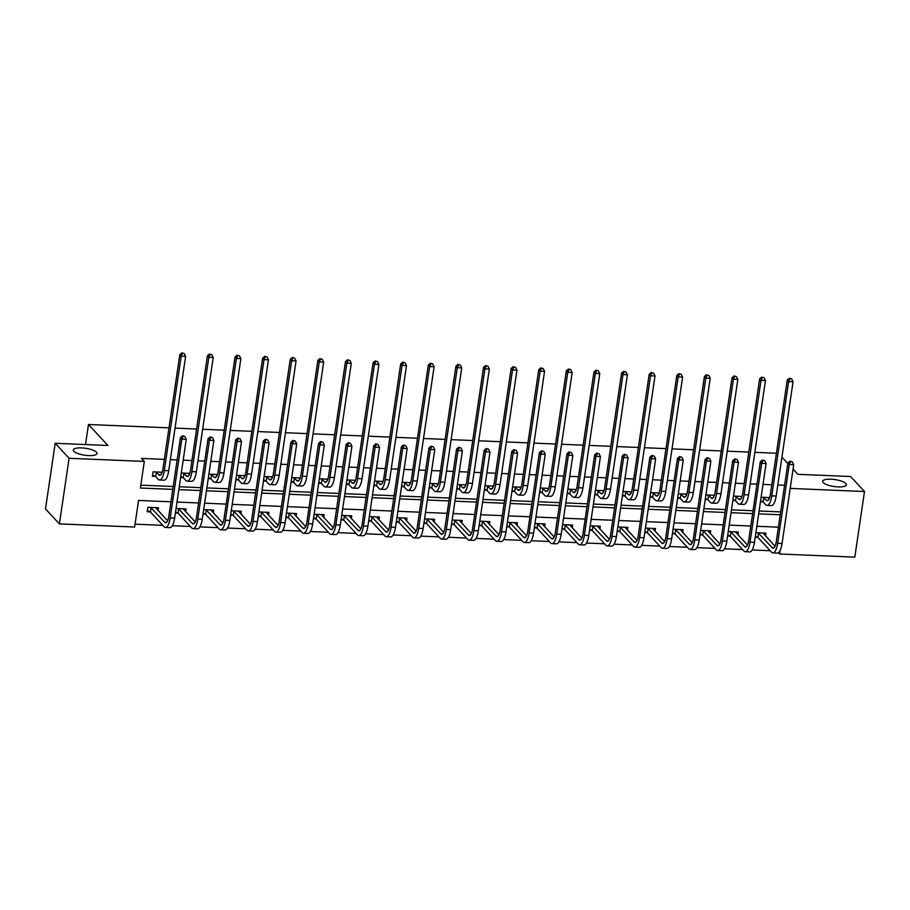 <?xml version="1.0" encoding="UTF-8"?>
<svg xmlns="http://www.w3.org/2000/svg" width="910" height="910" viewBox="0 0 910 910"><rect width="100%" height="100%" fill="white"/><g stroke="black" fill="none" stroke-linecap="round" stroke-linejoin="round"><path stroke-width="1.36" d="M96.483 452.213A11.989 3.481 -171.6 0 1 97.017 453.498A11.989 3.481 -171.6 0 1 86.7 455.444A11.989 3.481 -171.6 0 1 73.824 451.269A11.989 3.481 -171.6 0 1 73.289 449.995A11.989 3.481 -171.6 0 1 83.606 448.05A11.989 3.481 -171.6 0 1 96.483 452.213M845.868 483.528A11.989 3.481 -171.6 0 1 846.402 484.814A11.989 3.481 -171.6 0 1 836.085 486.759A11.989 3.481 -171.6 0 1 823.209 482.584A11.989 3.481 -171.6 0 1 822.674 481.31A11.989 3.481 -171.6 0 1 832.991 479.354A11.989 3.481 -171.6 0 1 845.868 483.528M793.042 469.128L797.854 474.315L850.6 476.522L864.5 491.514L854.808 557.136L779.586 553.997L780.109 550.47M778.391 552.7L779.586 553.997M135.044 524.171L162.765 525.332M172.32 525.73L190.383 526.492M199.927 526.89L217.99 527.641M227.534 528.039L245.598 528.801M255.153 529.199L273.216 529.95M282.76 530.348L300.823 531.099M310.367 531.508L328.43 532.259M337.985 532.657L356.049 533.408M365.592 533.806L383.656 534.568M393.2 534.966L411.263 535.717M420.818 536.115L438.882 536.877M448.425 537.275L466.489 538.026M476.032 538.424L494.096 539.175M503.651 539.573L521.714 540.335M531.258 540.733L549.322 541.484M558.865 541.882L576.929 542.644M586.484 543.042L604.547 543.793M614.091 544.191L632.154 544.953M641.698 545.352L659.761 546.102M669.316 546.5L687.38 547.251M696.923 547.649L714.987 548.411M724.531 548.81L742.594 549.56M752.149 549.958L770.213 550.721M170.966 501.797L138.547 500.443L134.623 527.038L59.4 523.898L69.092 458.276L144.315 461.427L140.39 488.022L172.809 489.375M69.092 458.276L55.192 443.284L45.5 508.906L59.4 523.898M55.192 443.284L107.937 445.49L88.475 424.492L85.506 444.546M88.475 424.492L168.998 427.859M175.027 428.11L196.606 429.008M202.634 429.27L224.213 430.168M230.241 430.419L251.831 431.317M257.86 431.567L279.438 432.477M285.467 432.728L307.057 433.626M313.074 433.877L334.664 434.787M340.693 435.037L362.271 435.935M368.3 436.186L389.889 437.084M395.907 437.346L417.497 438.245M423.525 438.495L445.104 439.393M451.132 439.644L472.722 440.554M478.74 440.804L500.329 441.703M506.358 441.953L527.937 442.863M533.965 443.113L555.555 444.012M561.572 444.262L583.162 445.161M589.191 445.422L610.769 446.321M616.798 446.571L638.388 447.47M644.405 447.72L665.995 448.63M672.024 448.88L693.602 449.779M699.631 450.029L721.22 450.939M727.238 451.189L748.828 452.088M754.856 452.338L776.435 453.237M765.503 535.91L765.913 533.135L755.88 532.725M755.22 537.15L757.507 537.253M737.885 534.75L738.294 531.986L728.262 531.565M727.613 536.001L729.9 536.092M710.278 533.601L710.687 530.837L700.654 530.416M699.995 534.841L702.281 534.943M682.671 532.452L683.08 529.677L673.047 529.256M672.388 533.692L674.674 533.783M655.052 531.292L655.462 528.528L645.429 528.107M644.78 532.543L647.067 532.634M627.445 530.143L627.855 527.368L617.822 526.947M617.162 531.383L619.448 531.486M599.838 528.983L600.247 526.219L590.215 525.798M589.555 530.234L591.841 530.325M572.219 527.834L572.629 525.059L562.596 524.649M561.948 529.074L564.234 529.176M544.612 526.685L545.022 523.91L534.989 523.489M534.329 527.925L536.616 528.016M517.005 525.525L517.415 522.761L507.382 522.34M506.722 526.765L509.009 526.867M489.387 524.376L489.796 521.601L479.763 521.18M479.115 525.616L481.401 525.707M461.779 523.216L462.189 520.452L452.156 520.031M451.497 524.467L453.783 524.558M434.172 522.067L434.582 519.291L424.549 518.871M423.889 523.307L426.176 523.409M406.554 520.907L406.963 518.143L396.931 517.722M396.282 522.158L398.569 522.249M378.947 519.758L379.356 516.982L369.323 516.573M368.664 520.998L370.95 521.1M351.34 518.609L351.749 515.833L341.716 515.413M341.057 519.849L343.343 519.94M323.721 517.449L324.131 514.685L314.098 514.264M313.45 518.689L315.736 518.791M296.114 516.3L296.524 513.524L286.491 513.103M285.831 517.54L288.117 517.631M268.507 515.14L268.916 512.375L258.884 511.955M258.224 516.391L260.51 516.482M240.888 513.991L241.298 511.215L231.265 510.794M230.617 515.231L232.903 515.333M213.281 512.83L213.691 510.066L203.658 509.646M202.998 514.082L205.285 514.173M185.674 511.682L186.084 508.906L176.051 508.497M175.391 512.922L177.677 513.024M158.056 510.533L158.465 507.757L147.852 507.314L147.192 511.75L150.07 511.864M784.602 485.292L777.811 485.007M771.782 484.757L763.012 484.393M756.983 484.143L750.204 483.858M744.175 483.608L735.405 483.244M729.376 482.983L722.586 482.698M716.557 482.448L707.787 482.084M701.769 481.834L694.978 481.549M688.95 481.299L680.179 480.935M674.151 480.685L667.371 480.4M661.342 480.139L652.572 479.775M646.544 479.524L639.753 479.24M633.724 478.99L624.954 478.626M618.937 478.376L612.146 478.091M606.117 477.841L597.347 477.466M591.318 477.215L584.538 476.931M578.51 476.681L569.74 476.317M563.711 476.066L556.92 475.782M550.891 475.532L542.121 475.168M536.104 474.906L529.313 474.622M523.284 474.372L514.514 474.008M508.485 473.757L501.706 473.473M495.677 473.223L486.907 472.859M480.878 472.608L474.087 472.324M468.058 472.062L459.288 471.698M453.271 471.448L446.48 471.164M440.451 470.914L431.681 470.55M425.652 470.299L418.873 470.015M412.844 469.765L404.074 469.389M398.045 469.139L391.254 468.855M385.226 468.604L376.456 468.24M370.438 467.99L363.647 467.706M357.619 467.456L348.849 467.092M342.82 466.83L336.04 466.546M330.012 466.295L321.241 465.931M315.213 465.681L308.422 465.397M302.393 465.147L293.623 464.783M287.606 464.532L280.815 464.248M274.786 463.998L266.016 463.622M259.987 463.372L253.196 463.088M247.179 462.837L238.409 462.473M232.38 462.223L225.589 461.939M219.56 461.688L210.79 461.313M204.773 461.063L197.982 460.778M191.953 460.528L183.183 460.164M177.154 459.914L170.363 459.63M164.346 459.379L141.539 458.424L144.315 461.427M140.811 485.155L173.23 486.52M179.259 486.77L200.837 487.669M206.866 487.919L228.456 488.818M234.473 489.079L256.063 489.978M262.091 490.228L283.67 491.127M289.699 491.377L311.288 492.287M317.306 492.537L338.895 493.436M344.924 493.686L366.502 494.596M372.531 494.847L394.121 495.745M400.138 495.995L421.728 496.894M427.757 497.156L449.335 498.054M455.364 498.305L476.954 499.203M482.971 499.453L504.561 500.363M510.59 500.614L532.168 501.512M538.197 501.763L559.786 502.673M565.804 502.923L587.394 503.822M593.422 504.072L615.001 504.97M621.029 505.221L642.619 506.131M648.637 506.381L670.226 507.279M676.255 507.53L697.833 508.44M703.862 508.69L725.452 509.589M731.469 509.839L753.059 510.737M759.088 510.999L780.666 511.898M769.621 497.611L761.113 497.247M760.464 501.683L762.751 501.774M742.014 496.45L733.505 496.098M732.846 500.534L735.132 500.625M714.407 495.302L705.887 494.938M705.239 499.374L707.525 499.476M686.788 494.141L678.28 493.789M677.631 498.225L679.918 498.316M659.181 492.992L650.673 492.64M650.013 497.065L652.299 497.167M631.574 491.832L623.054 491.48M622.406 495.916L624.692 496.007M603.956 490.683L595.447 490.331M594.799 494.767L597.085 494.858M576.348 489.534L567.84 489.171M567.18 493.607L569.467 493.709M548.741 488.374L540.221 488.022M539.573 492.458L541.86 492.549M521.123 487.225L512.614 486.861M511.966 491.298L514.252 491.4M493.516 486.065L485.007 485.712M484.347 490.149L486.634 490.24M465.909 484.916L457.389 484.564M456.74 488.988L459.027 489.091M438.29 483.756L429.782 483.403M429.133 487.84L431.42 487.931M410.683 482.607L402.174 482.254M401.515 486.691L403.801 486.782M383.076 481.458L374.556 481.094M373.908 485.53L376.194 485.633M355.457 480.298L346.949 479.945M346.3 484.382L348.587 484.473M327.85 479.149L319.342 478.785M318.682 483.221L320.968 483.324M300.243 477.989L291.723 477.636M291.075 482.072L293.361 482.163M272.625 476.84L264.116 476.487M263.468 480.912L265.754 481.015M245.017 475.68L236.509 475.327M235.849 479.763L238.136 479.854M217.41 474.531L208.89 474.178M208.242 478.614L210.529 478.705M189.792 473.382L181.283 473.018M180.635 477.454L182.91 477.557M162.185 472.222L153.085 471.846L152.436 476.283L155.303 476.396M790.198 488.408L864.5 491.514M787.821 463.486L781.929 457.138M178.826 489.637L200.416 490.536M206.445 490.786L228.023 491.684M234.052 491.935L255.642 492.845M261.659 493.095L283.249 493.993M289.278 494.244L310.856 495.154M316.885 495.404L338.474 496.303M344.492 496.553L366.082 497.451M372.11 497.713L393.689 498.612M399.717 498.862L421.307 499.761M427.325 500.011L448.914 500.921M454.943 501.171L476.522 502.07M482.55 502.32L504.14 503.23M510.169 503.48L531.747 504.379M537.776 504.629L559.354 505.528M565.383 505.789L586.973 506.688M593.002 506.938L614.58 507.837M620.609 508.087L642.187 508.997M648.216 509.247L669.806 510.146M675.834 510.396L697.413 511.306M703.441 511.557L725.02 512.455M731.048 512.705L752.638 513.604M758.667 513.866L780.245 514.764M778.414 527.174L756.824 526.276M750.807 526.025L729.217 525.115M723.188 524.865L701.61 523.967M695.581 523.716L673.991 522.818M667.974 522.556L646.384 521.658M640.356 521.407L618.777 520.509M612.748 520.258L591.159 519.348M585.141 519.098L563.552 518.199M557.523 517.949L535.945 517.039M529.916 516.789L508.326 515.89M502.309 515.64L480.719 514.741M474.69 514.48L453.112 513.581M447.083 513.331L425.493 512.432M419.476 512.182L397.886 511.272M391.857 511.022L370.279 510.123M364.25 509.873L342.661 508.963M336.643 508.713L315.053 507.814M309.025 507.564L287.446 506.665M281.418 506.404L259.828 505.505M253.81 505.255L232.221 504.356M226.192 504.106L204.613 503.196M198.585 502.946L176.995 502.047M763.399 497.349L766.277 500.216A9.373 3.049 -87.6 0 0 767.198 500.705A9.373 3.049 -87.6 0 0 770.372 494.346L787.241 380.05L789.334 378.241L791.654 378.924L789.334 378.241M768.279 497.554L769.178 498.76M791.654 378.924L793.065 381.734L788.64 381.552L771.76 495.848A14.048 4.573 92.4 0 1 767.005 505.391A14.048 4.573 92.4 0 1 765.629 504.652L763.149 501.979L760.601 500.716M793.065 381.734L776.184 496.03A14.048 4.573 92.4 0 1 771.43 505.573L767.005 505.391M789.891 378.844L788.64 381.552L787.241 380.05M763.797 497.542L763.149 501.979M792.303 461.859L789.982 461.188L792.303 461.859L793.702 464.669L789.277 464.487L777.64 543.315A14.048 4.573 92.4 0 1 772.886 552.859A14.048 4.573 92.4 0 1 771.509 552.12L757.905 537.446L755.368 536.183M763.035 533.021L775.058 546.227M758.166 532.816L772.158 547.683A9.373 3.049 -87.6 0 0 773.079 548.173A9.373 3.049 -87.6 0 0 776.253 541.814L787.889 462.985L789.982 461.188M793.702 464.669L782.065 543.497A14.048 4.573 92.4 0 1 777.311 553.041L772.886 552.859M790.528 461.779L789.277 464.487L787.889 462.985M758.565 533.01L757.905 537.446M735.792 496.189L738.67 499.067A9.373 3.049 -87.6 0 0 739.58 499.556A9.373 3.049 -87.6 0 0 742.753 493.197L759.634 378.89L761.715 377.093L764.047 377.764L761.715 377.093M740.66 496.394L741.57 497.599M764.047 377.764L765.446 380.573L761.022 380.391L744.141 494.699A14.048 4.573 92.4 0 1 739.386 504.231A14.048 4.573 92.4 0 1 738.01 503.492L735.53 500.818L732.994 499.567M765.446 380.573L748.566 494.881A14.048 4.573 92.4 0 1 743.811 504.424L739.386 504.231M762.273 377.695L761.022 380.391L759.634 378.89M736.19 496.394L735.53 500.818M708.173 495.04L711.051 497.906A9.373 3.049 -87.6 0 0 711.973 498.407A9.373 3.049 -87.6 0 0 715.146 492.037L732.027 377.741L734.108 375.944L736.44 376.615L734.108 375.944M713.053 495.245L713.952 496.45M736.44 376.615L737.839 379.424L733.414 379.242L716.534 493.538A14.048 4.573 92.4 0 1 711.779 503.082A14.048 4.573 92.4 0 1 710.403 502.343L707.923 499.67L705.375 498.407M737.839 379.424L720.959 493.721A14.048 4.573 92.4 0 1 716.204 503.264L711.779 503.082M734.666 376.535L733.414 379.242L732.027 377.741M708.583 495.233L707.923 499.67M764.696 460.699L762.364 460.028L764.696 460.699L766.095 463.509L761.67 463.326L750.033 542.155A14.048 4.573 92.4 0 1 745.279 551.699A14.048 4.573 92.4 0 1 743.891 550.96L730.298 536.297L727.75 535.034M735.428 531.861L747.451 545.067M730.548 531.656L744.551 546.523A9.373 3.049 -87.6 0 0 745.472 547.024A9.373 3.049 -87.6 0 0 748.646 540.665L760.282 461.825L762.364 460.028M766.095 463.509L754.458 542.349A14.048 4.573 92.4 0 1 749.703 551.881L745.279 551.699M762.921 460.631L761.67 463.326L760.282 461.825M730.946 531.861L730.298 536.297M737.077 459.55L734.757 458.879L737.077 459.55L738.488 462.36L734.063 462.178L722.415 541.006A14.048 4.573 92.4 0 1 717.66 550.55A14.048 4.573 92.4 0 1 716.284 549.811L702.691 535.137L700.143 533.886M707.809 530.712L719.844 543.918M702.941 530.507L716.943 545.374A9.373 3.049 -87.6 0 0 717.854 545.863A9.373 3.049 -87.6 0 0 721.027 539.505L732.675 460.676L734.757 458.879M738.488 462.36L726.84 541.188A14.048 4.573 92.4 0 1 722.085 550.732L717.66 550.55M735.314 459.47L734.063 462.178L732.675 460.676M703.339 530.701L702.691 535.137M680.566 493.88L683.444 496.758A9.373 3.049 -87.6 0 0 684.365 497.247A9.373 3.049 -87.6 0 0 687.539 490.888L704.408 376.581L706.501 374.784L708.822 375.455L706.501 374.784M685.446 494.084L686.345 495.29M708.822 375.455L710.232 378.276L705.807 378.082L688.927 492.39A14.048 4.573 92.4 0 1 684.172 501.933A14.048 4.573 92.4 0 1 682.784 501.194L680.316 498.521L677.768 497.258M710.232 378.276L693.352 492.572A14.048 4.573 92.4 0 1 688.597 502.115L684.172 501.933M707.059 375.386L705.807 378.082L704.408 376.581M680.964 494.084L680.316 498.521M652.959 492.731L655.837 495.597A9.373 3.049 -87.6 0 0 656.747 496.098A9.373 3.049 -87.6 0 0 659.921 489.728L676.801 375.432L678.883 373.635L681.215 374.306L678.883 373.635M657.828 492.936L658.738 494.141M681.215 374.306L682.614 377.115L678.189 376.933L661.308 491.229A14.048 4.573 92.4 0 1 656.554 500.773A14.048 4.573 92.4 0 1 655.177 500.034L652.697 497.361L650.161 496.098M682.614 377.115L665.733 491.423A14.048 4.573 92.4 0 1 660.979 500.955L656.554 500.773M679.44 374.238L678.189 376.933L676.801 375.432M653.357 492.924L652.697 497.361M625.341 491.582L628.218 494.448A9.373 3.049 -87.6 0 0 629.14 494.938A9.373 3.049 -87.6 0 0 632.313 488.579L649.194 374.283L651.276 372.474L653.607 373.157L651.276 372.474M630.22 491.775L631.119 492.992M653.607 373.157L655.007 375.966L650.582 375.773L633.701 490.08A14.048 4.573 92.4 0 1 628.946 499.624A14.048 4.573 92.4 0 1 627.57 498.885L625.09 496.212L622.542 494.949M655.007 375.966L638.126 490.262A14.048 4.573 92.4 0 1 633.371 499.806L628.946 499.624M651.833 373.077L650.582 375.773L649.194 374.283M625.75 491.775L625.09 496.212M709.47 458.39L707.15 457.719L709.47 458.39L710.869 461.211L706.444 461.017L694.808 539.857A14.048 4.573 92.4 0 1 690.053 549.39A14.048 4.573 92.4 0 1 688.677 548.65L675.072 533.988L672.535 532.725M680.202 529.563L692.226 542.758M675.334 529.358L689.325 544.226A9.373 3.049 -87.6 0 0 690.246 544.715A9.373 3.049 -87.6 0 0 693.42 538.356L705.057 459.516L707.15 457.719M710.869 461.211L699.233 540.039A14.048 4.573 92.4 0 1 694.478 549.583L690.053 549.39M707.696 458.322L706.444 461.017L705.057 459.516M675.732 529.552L675.072 533.988M681.863 457.241L679.531 456.57L681.863 457.241L683.262 460.05L678.837 459.868L667.201 538.697A14.048 4.573 92.4 0 1 662.446 548.241A14.048 4.573 92.4 0 1 661.058 547.501L647.465 532.828L644.917 531.577M652.595 528.403L664.618 541.609M647.715 528.198L661.718 543.065A9.373 3.049 -87.6 0 0 662.639 543.554A9.373 3.049 -87.6 0 0 665.813 537.196L677.449 458.367L679.531 456.57M683.262 460.05L671.625 538.879A14.048 4.573 92.4 0 1 666.871 548.423L662.446 548.241M680.088 457.173L678.837 459.868L677.449 458.367M648.113 528.403L647.465 532.828M654.244 456.092L651.924 455.409L654.244 456.092L655.655 458.902L651.23 458.708L639.582 537.548A14.048 4.573 92.4 0 1 634.827 547.081A14.048 4.573 92.4 0 1 633.451 546.353L619.858 531.679L617.31 530.416M624.977 527.254L637.011 540.449M620.108 527.049L634.111 541.916A9.373 3.049 -87.6 0 0 635.021 542.405A9.373 3.049 -87.6 0 0 638.194 536.047L649.842 457.218L651.924 455.409M655.655 458.902L644.007 537.73A14.048 4.573 92.4 0 1 639.252 547.274L634.827 547.081M652.481 456.012L651.23 458.708L649.842 457.218M620.506 527.243L619.858 531.679M597.734 490.422L600.611 493.3A9.373 3.049 -87.6 0 0 601.533 493.789A9.373 3.049 -87.6 0 0 604.706 487.43L621.576 373.123L623.668 371.325L625.989 371.997L623.668 371.325M602.613 490.626L603.512 491.832M625.989 371.997L627.399 374.806L622.975 374.624L606.094 488.92A14.048 4.573 92.4 0 1 601.339 498.464A14.048 4.573 92.4 0 1 599.952 497.724L597.483 495.051L594.935 493.8M627.399 374.806L610.519 489.114A14.048 4.573 92.4 0 1 605.764 498.646L601.339 498.464M624.226 371.928L622.975 374.624L621.576 373.123M598.132 490.626L597.483 495.051M626.637 454.932L624.317 454.261L626.637 454.932L628.036 457.741L623.612 457.559L611.975 536.388A14.048 4.573 92.4 0 1 607.22 545.932A14.048 4.573 92.4 0 1 605.844 545.192L592.239 530.53L589.703 529.267M597.369 526.094L609.393 539.3M592.501 525.889L606.492 540.756A9.373 3.049 -87.6 0 0 607.414 541.257A9.373 3.049 -87.6 0 0 610.587 534.887L622.224 456.058L624.317 454.261M628.036 457.741L616.4 536.582A14.048 4.573 92.4 0 1 611.645 546.114L607.22 545.932M624.863 454.863L623.612 457.559L622.224 456.058M592.899 526.094L592.239 530.53M570.126 489.273L573.004 492.139A9.373 3.049 -87.6 0 0 573.914 492.628A9.373 3.049 -87.6 0 0 577.088 486.27L593.968 371.974L596.05 370.165L598.382 370.848L596.05 370.165M574.995 489.478L575.905 490.683M598.382 370.848L599.781 373.657L595.356 373.475L578.476 487.771A14.048 4.573 92.4 0 1 573.721 497.315A14.048 4.573 92.4 0 1 572.345 496.576L569.865 493.902L567.328 492.64M599.781 373.657L582.901 487.953A14.048 4.573 92.4 0 1 578.146 497.497L573.721 497.315M596.607 370.768L595.356 373.475L593.968 371.974M570.524 489.466L569.865 493.902M599.03 453.783L596.698 453.112L599.03 453.783L600.429 456.592L596.005 456.411L584.368 535.239A14.048 4.573 92.4 0 1 579.613 544.783A14.048 4.573 92.4 0 1 578.225 544.043L564.632 529.37L562.084 528.107M569.762 524.945L581.786 538.151M564.883 524.74L578.885 539.607A9.373 3.049 -87.6 0 0 579.807 540.096A9.373 3.049 -87.6 0 0 582.98 533.738L594.617 454.909L596.698 453.112M600.429 456.592L588.793 535.421A14.048 4.573 92.4 0 1 584.038 544.965L579.613 544.783M597.256 453.703L596.005 456.411L594.617 454.909M565.281 524.933L564.632 529.37M542.508 488.113L545.386 490.99A9.373 3.049 -87.6 0 0 546.307 491.48A9.373 3.049 -87.6 0 0 549.481 485.121L566.361 370.814L568.443 369.016L570.775 369.688L568.443 369.016M547.388 488.317L548.286 489.523M570.775 369.688L572.174 372.497L567.749 372.315L550.868 486.623A14.048 4.573 92.4 0 1 546.114 496.155A14.048 4.573 92.4 0 1 544.737 495.415L542.258 492.742L539.71 491.491M572.174 372.497L555.293 486.804A14.048 4.573 92.4 0 1 550.539 496.348L546.114 496.155M569 369.619L567.749 372.315L566.361 370.814M542.917 488.317L542.258 492.742M571.412 452.623L569.091 451.951L571.412 452.623L572.822 455.432L568.397 455.25L556.749 534.079A14.048 4.573 92.4 0 1 551.995 543.623A14.048 4.573 92.4 0 1 550.618 542.883L537.025 528.221L534.477 526.958M542.144 523.785L554.179 536.991M537.275 523.591L551.278 538.447A9.373 3.049 -87.6 0 0 552.188 538.947A9.373 3.049 -87.6 0 0 555.362 532.589L567.01 453.749L569.091 451.951M572.822 455.432L561.174 534.272A14.048 4.573 92.4 0 1 556.419 543.805L551.995 543.623M569.649 452.554L568.397 455.25L567.01 453.749M537.673 523.785L537.025 528.221M514.901 486.964L517.779 489.83A9.373 3.049 -87.6 0 0 518.7 490.331A9.373 3.049 -87.6 0 0 521.874 483.961L538.743 369.665L540.836 367.867L543.156 368.539L540.836 367.867M519.781 487.168L520.679 488.374M543.156 368.539L544.567 371.348L540.142 371.166L523.261 485.462A14.048 4.573 92.4 0 1 518.507 495.006A14.048 4.573 92.4 0 1 517.119 494.266L514.65 491.593L512.102 490.331M544.567 371.348L527.686 485.644A14.048 4.573 92.4 0 1 522.932 495.188L518.507 495.006M541.393 368.459L540.142 371.166L538.743 369.665M515.299 487.157L514.65 491.593M543.805 451.474L541.484 450.803L543.805 451.474L545.204 454.283L540.779 454.101L529.142 532.93A14.048 4.573 92.4 0 1 524.387 542.474A14.048 4.573 92.4 0 1 523.011 541.734L509.407 527.061L506.87 525.809M514.537 522.636L526.56 535.842M509.668 522.431L523.659 537.298A9.373 3.049 -87.6 0 0 524.581 537.787A9.373 3.049 -87.6 0 0 527.755 531.429L539.391 452.6L541.484 450.803M545.204 454.283L533.567 533.112A14.048 4.573 92.4 0 1 528.812 542.656L524.387 542.474M542.03 451.394L540.779 454.101L539.391 452.6M510.066 522.624L509.407 527.061M487.294 485.803L490.171 488.681A9.373 3.049 -87.6 0 0 491.082 489.171A9.373 3.049 -87.6 0 0 494.255 482.812L511.136 368.504L513.217 366.707L515.549 367.378L513.217 366.707M492.162 486.008L493.072 487.214M515.549 367.378L516.948 370.199L512.523 370.006L495.643 484.313A14.048 4.573 92.4 0 1 490.888 493.857A14.048 4.573 92.4 0 1 489.512 493.118L487.032 490.445L484.495 489.182M516.948 370.199L500.068 484.495A14.048 4.573 92.4 0 1 495.313 494.039L490.888 493.857M513.775 367.31L512.523 370.006L511.136 368.504M487.692 486.008L487.032 490.445M516.197 450.313L513.866 449.642L516.197 450.313L517.597 453.135L513.172 452.941L501.535 531.781A14.048 4.573 92.4 0 1 496.78 541.313A14.048 4.573 92.4 0 1 495.393 540.574L481.799 525.912L479.251 524.649M486.93 521.487L498.953 534.682M482.05 521.282L496.052 536.149A9.373 3.049 -87.6 0 0 496.974 536.638A9.373 3.049 -87.6 0 0 500.147 530.28L511.784 451.451L513.866 449.642M517.597 453.135L505.96 531.963A14.048 4.573 92.4 0 1 501.205 541.507L496.78 541.313M514.423 450.245L513.172 452.941L511.784 451.451M482.448 521.476L481.799 525.912M459.675 484.655L462.553 487.521A9.373 3.049 -87.6 0 0 463.474 488.022A9.373 3.049 -87.6 0 0 466.648 481.652L483.528 367.356L485.61 365.558L487.931 366.229L485.61 365.558M464.555 484.859L465.454 486.065M487.931 366.229L489.341 369.039L484.916 368.857L468.036 483.153A14.048 4.573 92.4 0 1 463.281 492.697A14.048 4.573 92.4 0 1 461.905 491.957L459.425 489.284L456.877 488.022M489.341 369.039L472.461 483.346A14.048 4.573 92.4 0 1 467.706 492.879L463.281 492.697M486.167 366.161L484.916 368.857L483.528 367.356M460.085 484.848L459.425 489.284M488.579 449.165L486.259 448.493L488.579 449.165L489.989 451.974L485.565 451.792L473.917 530.621A14.048 4.573 92.4 0 1 469.162 540.165A14.048 4.573 92.4 0 1 467.786 539.425L454.181 524.751L451.644 523.5M459.311 520.327L471.346 533.533M454.443 520.122L468.445 534.989A9.373 3.049 -87.6 0 0 469.355 535.49A9.373 3.049 -87.6 0 0 472.529 529.12L484.177 450.291L486.259 448.493M489.989 451.974L478.341 530.803A14.048 4.573 92.4 0 1 473.587 540.347L469.162 540.165M486.816 449.096L485.565 451.792L484.177 450.291M454.841 520.327L454.181 524.751M432.068 483.506L434.946 486.372A9.373 3.049 -87.6 0 0 435.867 486.861A9.373 3.049 -87.6 0 0 439.041 480.503L455.91 366.207L458.003 364.398L460.323 365.081L458.003 364.398M436.948 483.71L437.846 484.916M460.323 365.081L461.734 367.89L457.309 367.697L440.429 482.004A14.048 4.573 92.4 0 1 435.674 491.548A14.048 4.573 92.4 0 1 434.286 490.808L431.818 488.135L429.27 486.873M461.734 367.89L444.853 482.186A14.048 4.573 92.4 0 1 440.099 491.73L435.674 491.548M458.56 365.001L457.309 367.697L455.91 366.207M432.466 483.699L431.818 488.135M460.972 448.016L458.64 447.333L460.972 448.016L462.371 450.825L457.946 450.632L446.31 529.472A14.048 4.573 92.4 0 1 441.555 539.016A14.048 4.573 92.4 0 1 440.178 538.276L426.574 523.603L424.037 522.34M431.704 519.178L443.727 532.373M426.835 518.973L440.827 533.84A9.373 3.049 -87.6 0 0 441.748 534.329A9.373 3.049 -87.6 0 0 444.922 527.971L456.558 449.142L458.64 447.333M462.371 450.825L450.734 529.654A14.048 4.573 92.4 0 1 445.98 539.198L441.555 539.016M459.197 447.936L457.946 450.632L456.558 449.142M427.234 519.166L426.574 523.603M404.461 482.346L407.339 485.223A9.373 3.049 -87.6 0 0 408.249 485.712A9.373 3.049 -87.6 0 0 411.422 479.354L428.303 365.046L430.385 363.249L432.716 363.92L430.385 363.249M409.329 482.55L410.239 483.756M432.716 363.92L434.115 366.73L429.691 366.548L412.81 480.844A14.048 4.573 92.4 0 1 408.055 490.388A14.048 4.573 92.4 0 1 406.679 489.648L404.199 486.975L401.663 485.724M434.115 366.73L417.235 481.037A14.048 4.573 92.4 0 1 412.48 490.581L408.055 490.388M430.942 363.852L429.691 366.548L428.303 365.046M404.859 482.55L404.199 486.975M433.365 446.855L431.033 446.184L433.365 446.855L434.764 449.665L430.339 449.483L418.702 528.312A14.048 4.573 92.4 0 1 413.936 537.856A14.048 4.573 92.4 0 1 412.56 537.116L398.967 522.454L396.419 521.191M404.097 518.017L416.12 531.224M399.217 517.813L413.22 532.68A9.373 3.049 -87.6 0 0 414.141 533.18A9.373 3.049 -87.6 0 0 417.315 526.81L428.951 447.982L431.033 446.184M434.764 449.665L423.127 528.505A14.048 4.573 92.4 0 1 418.361 538.038L413.936 537.856M431.59 446.787L430.339 449.483L428.951 447.982M399.615 518.017L398.967 522.454M376.842 481.197L379.72 484.063A9.373 3.049 -87.6 0 0 380.642 484.552A9.373 3.049 -87.6 0 0 383.815 478.194L400.696 363.898L402.777 362.1L405.098 362.772L402.777 362.1M381.722 481.401L382.621 482.607M405.098 362.772L406.508 365.581L402.084 365.399L385.203 479.695A14.048 4.573 92.4 0 1 380.448 489.239A14.048 4.573 92.4 0 1 379.072 488.499L376.592 485.826L374.044 484.564M406.508 365.581L389.628 479.877A14.048 4.573 92.4 0 1 384.873 489.421L380.448 489.239M403.335 362.692L402.084 365.399L400.696 363.898M377.24 481.39L376.592 485.826M405.746 445.707L403.426 445.036L405.746 445.707L407.157 448.516L402.732 448.334L391.084 527.163A14.048 4.573 92.4 0 1 386.329 536.707A14.048 4.573 92.4 0 1 384.953 535.967L371.348 521.293L368.812 520.031M376.478 516.869L388.513 530.075M371.61 516.664L385.613 531.531A9.373 3.049 -87.6 0 0 386.522 532.02A9.373 3.049 -87.6 0 0 389.696 525.661L401.344 446.833L403.426 445.036M407.157 448.516L395.509 527.345A14.048 4.573 92.4 0 1 390.754 536.889L386.329 536.707M403.983 445.627L402.732 448.334L401.344 446.833M372.008 516.857L371.348 521.293M349.235 480.036L352.113 482.914A9.373 3.049 -87.6 0 0 353.034 483.403A9.373 3.049 -87.6 0 0 356.208 477.045L373.077 362.737L375.17 360.94L377.491 361.611L375.17 360.94M354.115 480.241L355.014 481.447M377.491 361.611L378.901 364.421L374.476 364.239L357.596 478.546A14.048 4.573 92.4 0 1 352.841 488.078A14.048 4.573 92.4 0 1 351.453 487.339L348.985 484.666L346.437 483.415M378.901 364.421L362.021 478.728A14.048 4.573 92.4 0 1 357.266 488.272L352.841 488.078M375.728 361.543L374.476 364.239L373.077 362.737M349.633 480.241L348.985 484.666M378.139 444.546L375.807 443.875L378.139 444.546L379.538 447.356L375.113 447.174L363.477 526.003A14.048 4.573 92.4 0 1 358.722 535.546A14.048 4.573 92.4 0 1 357.346 534.807L343.741 520.145L341.204 518.882M348.871 515.708L360.895 528.915M344.003 515.515L357.994 530.371A9.373 3.049 -87.6 0 0 358.915 530.871A9.373 3.049 -87.6 0 0 362.089 524.513L373.726 445.673L375.807 443.875M379.538 447.356L367.902 526.196A14.048 4.573 92.4 0 1 363.147 535.728L358.722 535.546M376.365 444.478L375.113 447.174L373.726 445.673M344.401 515.708L343.741 520.145M321.628 478.887L324.506 481.754A9.373 3.049 -87.6 0 0 325.416 482.254A9.373 3.049 -87.6 0 0 328.59 475.885L345.47 361.588L347.552 359.791L349.884 360.462L347.552 359.791M326.497 479.092L327.407 480.298M349.884 360.462L351.283 363.272L346.858 363.09L329.977 477.386A14.048 4.573 92.4 0 1 325.223 486.93A14.048 4.573 92.4 0 1 323.846 486.19L321.366 483.517L318.83 482.254M351.283 363.272L334.402 477.568A14.048 4.573 92.4 0 1 329.647 487.112L325.223 486.93M348.109 360.383L346.858 363.09L345.47 361.588M322.026 479.081L321.366 483.517M350.532 443.397L348.2 442.726L350.532 443.397L351.931 446.207L347.506 446.025L335.87 524.854A14.048 4.573 92.4 0 1 331.103 534.398A14.048 4.573 92.4 0 1 329.727 533.658L316.134 518.984L313.586 517.733M321.264 514.559L333.287 527.766M316.384 514.355L330.387 529.222A9.373 3.049 -87.6 0 0 331.308 529.711A9.373 3.049 -87.6 0 0 334.471 523.352L346.118 444.524L348.2 442.726M351.931 446.207L340.295 525.036A14.048 4.573 92.4 0 1 335.528 534.579L331.103 534.398M348.757 443.318L347.506 446.025L346.118 444.524M316.782 514.548L316.134 518.984M294.01 477.727L296.887 480.605A9.373 3.049 -87.6 0 0 297.809 481.094A9.373 3.049 -87.6 0 0 300.983 474.736L317.863 360.428L319.945 358.631L322.265 359.302L319.945 358.631M298.889 477.932L299.788 479.138M322.265 359.302L323.676 362.123L319.251 361.93L302.37 476.237A14.048 4.573 92.4 0 1 297.615 485.781A14.048 4.573 92.4 0 1 296.239 485.041L293.759 482.368L291.211 481.106M323.676 362.123L306.795 476.419A14.048 4.573 92.4 0 1 302.04 485.963L297.615 485.781M320.502 359.234L319.251 361.93L317.863 360.428M294.408 477.932L293.759 482.368M322.913 442.249L320.593 441.566L322.913 442.249L324.324 445.058L319.899 444.865L308.251 523.705A14.048 4.573 92.4 0 1 303.496 533.237A14.048 4.573 92.4 0 1 302.12 532.498L288.515 517.836L285.979 516.573M293.646 513.411L305.68 526.606M288.777 513.206L302.78 528.073A9.373 3.049 -87.6 0 0 303.69 528.562A9.373 3.049 -87.6 0 0 306.863 522.203L318.511 443.375L320.593 441.566M324.324 445.058L312.676 523.887A14.048 4.573 92.4 0 1 307.921 533.431L303.496 533.237M321.15 442.169L319.899 444.865L318.511 443.375M289.175 513.399L288.515 517.836M266.402 476.578L269.28 479.445A9.373 3.049 -87.6 0 0 270.202 479.945A9.373 3.049 -87.6 0 0 273.375 473.575L290.244 359.279L292.337 357.482L294.658 358.153L292.337 357.482M271.282 476.783L272.181 477.989M294.658 358.153L296.068 360.963L291.644 360.781L274.763 475.077A14.048 4.573 92.4 0 1 270.008 484.62A14.048 4.573 92.4 0 1 268.621 483.881L266.152 481.208L263.604 479.945M296.068 360.963L279.188 475.27A14.048 4.573 92.4 0 1 274.433 484.802L270.008 484.62M292.895 358.085L291.644 360.781L290.244 359.279M266.801 476.772L266.152 481.208M295.306 441.088L292.974 440.417L295.306 441.088L296.705 443.898L292.281 443.716L280.644 522.545A14.048 4.573 92.4 0 1 275.889 532.088A14.048 4.573 92.4 0 1 274.513 531.349L260.908 516.675L258.372 515.424M266.038 512.25L278.062 525.457M261.17 512.046L275.161 526.913A9.373 3.049 -87.6 0 0 276.083 527.413A9.373 3.049 -87.6 0 0 279.256 521.043L290.893 442.214L292.974 440.417M296.705 443.898L285.069 522.727A14.048 4.573 92.4 0 1 280.314 532.27L275.889 532.088M293.532 441.02L292.281 443.716L290.893 442.214M261.568 512.25L260.908 516.675M238.795 475.429L241.673 478.296A9.373 3.049 -87.6 0 0 242.583 478.785A9.373 3.049 -87.6 0 0 245.757 472.426L262.637 358.13L264.719 356.322L267.051 357.004L264.719 356.322M243.664 475.634L244.574 476.84M267.051 357.004L268.45 359.814L264.025 359.621L247.145 473.928A14.048 4.573 92.4 0 1 242.39 483.472A14.048 4.573 92.4 0 1 241.013 482.732L238.534 480.059L235.997 478.796M268.45 359.814L251.569 474.11A14.048 4.573 92.4 0 1 246.815 483.654L242.39 483.472M265.276 356.925L264.025 359.621L262.637 358.13M239.194 475.623L238.534 480.059M267.699 439.939L265.367 439.257L267.699 439.939L269.098 442.749L264.673 442.567L253.037 521.396A14.048 4.573 92.4 0 1 248.271 530.939A14.048 4.573 92.4 0 1 246.894 530.2L233.301 515.526L230.753 514.264M238.431 511.101L250.455 524.297M233.551 510.897L247.554 525.764A9.373 3.049 -87.6 0 0 248.475 526.253A9.373 3.049 -87.6 0 0 251.638 519.894L263.286 441.066L265.367 439.257M269.098 442.749L257.462 521.578A14.048 4.573 92.4 0 1 252.696 531.121L248.271 530.939M265.925 439.86L264.673 442.567L263.286 441.066M233.95 511.09L233.301 515.526M211.177 474.269L214.055 477.147A9.373 3.049 -87.6 0 0 214.976 477.636A9.373 3.049 -87.6 0 0 218.15 471.278L235.03 356.97L237.112 355.173L239.432 355.844L237.112 355.173M216.057 474.474L216.955 475.68M239.432 355.844L240.843 358.654L236.418 358.472L219.537 472.768A14.048 4.573 92.4 0 1 214.783 482.311A14.048 4.573 92.4 0 1 213.406 481.572L210.927 478.899L208.379 477.648M240.843 358.654L223.962 472.961A14.048 4.573 92.4 0 1 219.208 482.505L214.783 482.311M237.669 355.776L236.418 358.472L235.03 356.97M211.575 474.474L210.927 478.899M240.081 438.779L237.76 438.108L240.081 438.779L241.491 441.589L237.066 441.407L225.418 520.236A14.048 4.573 92.4 0 1 220.664 529.779A14.048 4.573 92.4 0 1 219.287 529.04L205.683 514.377L203.146 513.115M210.813 509.941L222.848 523.148M205.944 509.736L219.947 524.604A9.373 3.049 -87.6 0 0 220.857 525.104A9.373 3.049 -87.6 0 0 224.031 518.734L235.679 439.905L237.76 438.108M241.491 441.589L229.843 520.429A14.048 4.573 92.4 0 1 225.088 529.961L220.664 529.779M238.318 438.711L237.066 441.407L235.679 439.905M206.343 509.941L205.683 514.377M183.57 473.12L186.448 475.987A9.373 3.049 -87.6 0 0 187.369 476.476A9.373 3.049 -87.6 0 0 190.543 470.117L207.412 355.821L209.505 354.024L211.825 354.695L209.505 354.024M188.45 473.325L189.348 474.531M211.825 354.695L213.236 357.505L208.811 357.323L191.93 471.619A14.048 4.573 92.4 0 1 187.176 481.162A14.048 4.573 92.4 0 1 185.788 480.423L183.319 477.75L180.771 476.487M213.236 357.505L196.355 471.801A14.048 4.573 92.4 0 1 191.6 481.344L187.176 481.162M210.062 354.616L208.811 357.323L207.412 355.821M183.968 473.314L183.319 477.75M212.474 437.63L210.142 436.959L212.474 437.63L213.873 440.44L209.448 440.258L197.811 519.087A14.048 4.573 92.4 0 1 193.056 528.63A14.048 4.573 92.4 0 1 191.68 527.891L178.076 513.217L175.539 511.955M183.206 508.792L195.229 521.999M178.337 508.588L192.329 523.455A9.373 3.049 -87.6 0 0 193.25 523.944A9.373 3.049 -87.6 0 0 196.423 517.585L208.06 438.757L210.142 436.959M213.873 440.44L202.236 519.269A14.048 4.573 92.4 0 1 197.481 528.812L193.056 528.63M210.699 437.551L209.448 440.258L208.06 438.757M178.735 508.781L178.076 513.217M155.963 471.96L158.84 474.838A9.373 3.049 -87.6 0 0 159.75 475.327A9.373 3.049 -87.6 0 0 162.924 468.968L179.805 354.661L181.886 352.864L184.218 353.535L181.886 352.864M160.831 472.165L161.741 473.371M184.218 353.535L185.617 356.345L181.192 356.163L164.312 470.47A14.048 4.573 92.4 0 1 159.557 480.002A14.048 4.573 92.4 0 1 158.181 479.263L155.701 476.59L152.607 475.065M185.617 356.345L168.737 470.652A14.048 4.573 92.4 0 1 163.982 480.196L159.557 480.002M182.444 353.467L181.192 356.163L179.805 354.661M156.361 472.165L155.701 476.59M184.867 436.47L182.535 435.799L184.867 436.47L186.266 439.28L181.841 439.098L170.204 517.926A14.048 4.573 92.4 0 1 165.438 527.47A14.048 4.573 92.4 0 1 164.062 526.731L150.469 512.068L147.374 510.533M155.599 507.632L167.622 520.838M150.719 507.439L164.721 522.306A9.373 3.049 -87.6 0 0 165.643 522.795A9.373 3.049 -87.6 0 0 168.805 516.436L180.453 437.596L182.535 435.799M186.266 439.28L174.629 518.12A14.048 4.573 92.4 0 1 169.863 527.652L165.438 527.47M183.092 436.402L181.841 439.098L180.453 437.596M151.117 507.632L150.469 512.068M768.154 500.295L766.277 500.216M776.184 496.03L771.76 495.848M774.035 547.763L772.158 547.683M782.065 543.497L777.64 543.315M740.547 499.146L738.67 499.067M748.566 494.881L744.141 494.699M712.928 497.986L711.051 497.906M720.959 493.721L716.534 493.538M746.428 546.603L744.551 546.523M754.458 542.349L750.033 542.155M718.809 545.454L716.943 545.374M726.84 541.188L722.415 541.006M685.321 496.837L683.444 496.758M693.352 492.572L688.927 492.39M657.714 495.677L655.837 495.597M665.733 491.423L661.308 491.229M630.095 494.528L628.218 494.448M638.126 490.262L633.701 490.08M691.202 544.305L689.325 544.226M699.233 540.039L694.808 539.857M663.595 543.145L661.718 543.065M671.625 538.879L667.201 538.697M635.976 541.996L634.111 541.916M644.007 537.73L639.582 537.548M602.488 493.368L600.611 493.3M610.519 489.114L606.094 488.92M608.369 540.836L606.492 540.756M616.4 536.582L611.975 536.388M574.87 492.219L573.004 492.139M582.901 487.953L578.476 487.771M580.762 539.687L578.885 539.607M588.793 535.421L584.368 535.239M547.263 491.07L545.386 490.99M555.293 486.804L550.868 486.623M553.143 538.527L551.278 538.447M561.174 534.272L556.749 534.079M519.655 489.91L517.779 489.83M527.686 485.644L523.261 485.462M525.536 537.378L523.659 537.298M533.567 533.112L529.142 532.93M492.037 488.761L490.171 488.681M500.068 484.495L495.643 484.313M497.929 536.229L496.052 536.149M505.96 531.963L501.535 531.781M464.43 487.601L462.553 487.521M472.461 483.346L468.036 483.153M470.311 535.069L468.445 534.989M478.341 530.803L473.917 530.621M436.823 486.452L434.946 486.372M444.853 482.186L440.429 482.004M442.704 533.92L440.827 533.84M450.734 529.654L446.31 529.472M409.204 485.292L407.339 485.223M417.235 481.037L412.81 480.844M415.096 532.76L413.22 532.68M423.127 528.505L418.702 528.312M381.597 484.143L379.72 484.063M389.628 479.877L385.203 479.695M387.478 531.611L385.613 531.531M395.509 527.345L391.084 527.163M353.99 482.994L352.113 482.914M362.021 478.728L357.596 478.546M359.871 530.45L357.994 530.371M367.902 526.196L363.477 526.003M326.372 481.834L324.506 481.754M334.402 477.568L329.977 477.386M332.264 529.301L330.387 529.222M340.295 525.036L335.87 524.854M298.764 480.685L296.887 480.605M306.795 476.419L302.37 476.237M304.645 528.153L302.78 528.073M312.676 523.887L308.251 523.705M271.157 479.524L269.28 479.445M279.188 475.27L274.763 475.077M277.038 526.992L275.161 526.913M285.069 522.727L280.644 522.545M243.539 478.376L241.673 478.296M251.569 474.11L247.145 473.928M249.431 525.843L247.554 525.764M257.462 521.578L253.037 521.396M215.932 477.215L214.055 477.147M223.962 472.961L219.537 472.768M221.812 524.683L219.947 524.604M229.843 520.429L225.418 520.236M188.325 476.066L186.448 475.987M196.355 471.801L191.93 471.619M194.205 523.534L192.329 523.455M202.236 519.269L197.811 519.087M160.706 474.918L158.84 474.838M168.737 470.652L164.312 470.47M166.598 522.374L164.721 522.306M174.629 518.12L170.204 517.926"/></g></svg>
